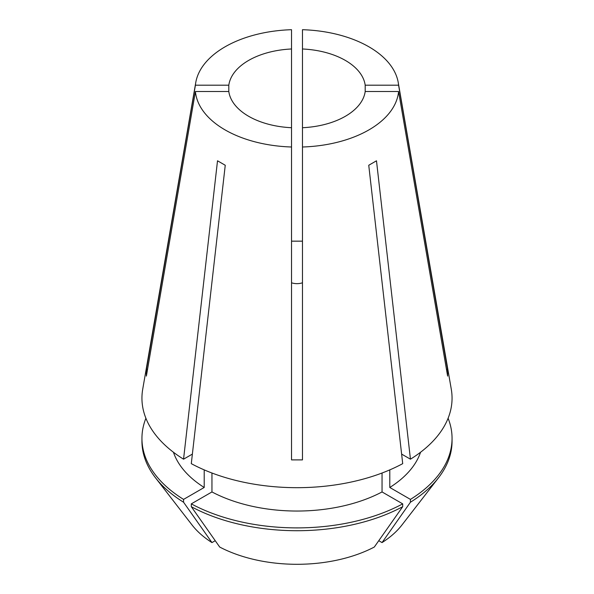 <?xml version="1.0" encoding="UTF-8"?>
<svg xmlns="http://www.w3.org/2000/svg" width="594" height="594" viewBox="0 0 594 594"><rect width="100%" height="100%" fill="white"/><g stroke="black" fill="none" stroke-linecap="round" stroke-linejoin="round"><path stroke-width="0.89" d="M248.626 116.276A68.407 39.494 0 0 0 291.528 127.717L291.528 48.983A68.407 39.494 0 0 0 228.809 85.194L228.809 91.513A68.407 39.494 0 0 0 248.626 116.276M147.609 368.971A456.044 372.364 -0 0 1 146.376 369.772L146.376 376.091L195.411 91.513A101.737 58.739 0 0 0 225.059 129.886A101.737 58.739 0 0 0 291.528 147L291.528 459.89L302.472 459.89L302.472 147A101.737 58.739 0 0 0 398.589 91.513L365.191 91.513L365.191 85.194A68.407 39.494 0 0 0 302.472 48.983L302.472 127.717A68.407 39.494 0 0 0 365.191 91.513M291.528 48.983L291.528 29.7A101.737 58.739 0 0 0 195.768 82.514L142.709 389.263A155.064 89.523 0 0 0 183.553 459.184L217.515 160.796L225.252 165.258L191.29 463.654A155.064 89.523 0 0 0 402.71 463.654L368.748 165.258L376.485 160.796L410.447 459.184A155.064 89.523 0 0 0 451.291 389.263L398.232 82.514A101.737 58.739 0 0 0 368.941 46.822A101.737 58.739 0 0 0 302.472 29.7L302.472 48.983M446.391 368.971A456.044 372.364 180 0 0 447.624 369.772L398.589 85.194A101.737 58.739 0 0 0 398.232 82.514M447.624 369.772L447.624 376.091L398.589 91.513M146.376 369.772L195.411 85.194L228.809 85.194M195.768 82.514A101.737 58.739 0 0 0 195.411 85.194M195.411 91.513L228.809 91.513M291.528 127.717L291.528 147M398.589 85.194L365.191 85.194M291.528 241.157L302.472 241.157M302.472 127.717L302.472 147M183.553 459.184L192.382 454.091M401.618 454.091L410.447 459.184M173.448 452.249A125.869 72.668 0 0 0 204.21 487.474L183.561 499.398L183.561 502.22L211.961 542.582L215.228 540.696M204.21 469.884L204.21 487.474M378.772 540.696L382.039 542.582L410.439 502.22L410.439 499.398L389.79 487.474A125.869 72.668 0 0 0 420.552 452.249M389.79 487.474L389.79 469.884M145.901 418.273A155.056 89.523 0 0 0 141.944 438.372A155.056 89.523 0 0 0 183.561 499.398M410.439 499.398A155.056 89.523 0 0 0 452.056 438.372A155.056 89.523 0 0 0 448.099 418.273M141.944 438.372L141.944 441.194A155.056 89.523 0 0 0 155.457 477.739A155.056 89.523 0 0 0 183.561 502.22M410.439 502.22A155.056 89.523 0 0 0 438.543 477.739A155.056 89.523 0 0 0 452.056 441.194L452.056 438.372M155.457 477.739L192.092 525.037A114.924 66.35 0 0 0 211.961 542.582M382.039 542.582A114.924 66.35 0 0 0 401.908 525.037L438.543 477.739M211.954 473.01L211.954 491.943A125.869 72.668 0 0 0 382.046 491.943L382.046 473.01M211.954 491.943L191.298 503.868A155.056 89.523 0 0 0 402.702 503.868L382.046 491.943M191.298 503.868L191.298 506.689A155.056 89.523 0 0 0 402.702 506.689L402.702 503.868M191.298 506.689L219.698 547.044A114.924 66.35 0 0 0 374.302 547.044L402.702 506.689M302.472 282.811C298.827 283.932 295.173 283.932 291.528 282.811M369.958 164.568A410.439 236.969 -120 0 0 368.748 165.31M224.042 164.568A410.439 236.969 -60 0 1 225.252 165.31M302.472 456.897L302.472 459.89"/></g></svg>
